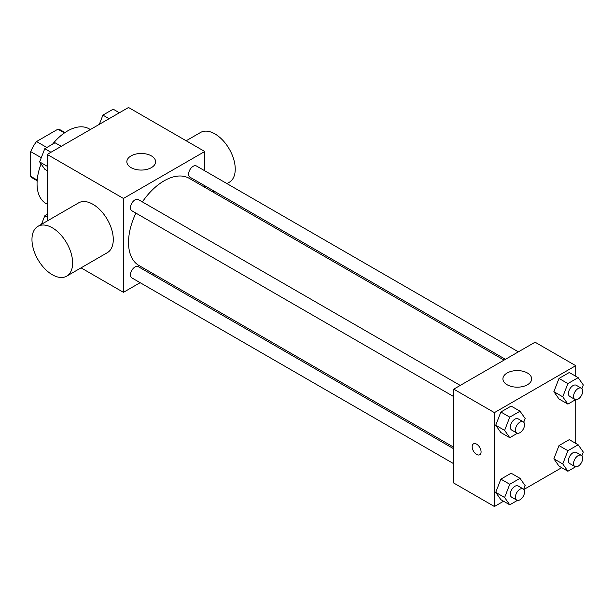<?xml version="1.0" encoding="UTF-8"?>
<svg xmlns="http://www.w3.org/2000/svg" width="614" height="614" viewBox="0 0 614 614"><rect width="100%" height="100%" fill="white"/><g stroke="black" fill="none" stroke-linecap="round" stroke-linejoin="round"><path stroke-width="0.92" d="M46.833 147.49L36.518 141.535L57.916 129.186A27.83 16.064 120 0 1 61.131 130.337L64.984 132.563M37.208 180.079L30.7 176.318A27.83 16.064 120 0 0 33.302 178.536L37.162 180.762M30.7 176.318L30.7 151.62A27.83 16.064 120 0 1 36.518 141.535M41.268 157.721L30.7 151.62M64.424 132.946L57.916 129.186M41.077 163.961A43.118 24.898 120 0 0 37.055 183.77A43.118 24.898 120 0 0 45.981 203.51L47.217 204.224M90.335 129.539L89.107 128.825A43.118 24.898 120 0 0 52.512 144.221M47.217 220.994L47.217 154.436L128.526 107.488L204.754 151.497L204.754 170.792M140.145 282.686L123.445 292.333L81.048 267.85M154.444 274.435L153.086 275.218M135.917 213.112A50.31 29.042 120 0 0 128.526 242.453A50.31 29.042 120 0 0 138.941 265.486L453.761 447.238M504.071 360.103L189.25 178.344A50.31 29.042 120 0 0 142.387 201.914M204.754 185.727L204.754 187.301M123.445 292.333L123.445 198.445L204.754 151.497M518.362 351.853L196.403 165.964A6.47 3.738 120 0 0 191.415 167.699A6.47 3.738 120 0 0 188.59 174.207A6.47 3.738 120 0 0 189.933 177.17L505.429 359.32M453.761 448.811L138.265 266.66A6.47 3.738 120 0 0 133.276 268.395A6.47 3.738 120 0 0 130.46 274.903A6.47 3.738 120 0 0 131.795 277.866L453.761 463.747M453.761 396.621L131.795 210.732A6.47 3.738 -60 0 1 131.795 203.265A6.47 3.738 -60 0 1 138.265 199.535L460.231 385.415M123.445 198.445L47.217 154.436M131.066 167.637A14.375 8.297 180 0 1 126.852 161.766A14.375 8.297 180 0 1 141.228 153.469A14.375 8.297 180 0 1 155.603 161.766A14.375 8.297 180 0 1 146.731 169.433A14.375 8.297 180 0 1 131.066 167.637M37.922 226.359L78.577 202.889A28.751 16.601 60 0 1 100.734 210.587A28.751 16.601 60 0 1 113.283 239.521A28.751 16.601 60 0 1 107.327 252.676L66.673 276.154A28.751 16.601 60 0 1 37.922 259.553A28.751 16.601 60 0 1 37.922 226.359A28.751 16.601 60 0 1 60.08 234.064A28.751 16.601 60 0 1 72.629 262.992A28.751 16.601 60 0 1 66.673 276.154M226.957 183.609L229.291 182.266A28.751 16.601 -120 0 0 229.291 149.072A28.751 16.601 -120 0 0 200.54 132.47L186.172 140.767M503.564 501.231L494.416 506.512L453.761 483.041L453.761 389.153L535.07 342.205L575.725 365.675L575.725 376.236M561.695 467.668L523.88 489.504M559.001 398.977L553.866 391.678L559.001 378.439L569.27 372.514L559.001 378.439L553.866 391.678L559.001 398.977L567.896 404.112L562.762 396.813L567.896 383.573L578.165 377.648L583.3 384.955L581.872 388.639M500.87 499.673L495.736 492.367L500.87 479.135L511.14 473.21L500.87 479.135L495.736 492.367L500.87 499.673L509.758 504.808L504.624 497.501L509.758 484.269L520.027 478.344L525.162 485.643L523.734 489.327M575.725 399.699L575.725 443.369M494.416 506.512L494.416 412.623L575.725 365.675M559.001 466.11L553.866 458.804L559.001 445.572L569.27 439.647L559.001 445.572L553.866 458.804L559.001 466.11L567.896 471.245L562.762 463.938L567.896 450.707L578.165 444.782L583.3 452.081L581.872 455.765M500.87 432.548L495.736 425.241L500.87 412.009L511.14 406.077L500.87 412.009L495.736 425.241L500.87 432.548L509.758 437.682L504.624 430.376L509.758 417.144L520.027 411.211L525.162 418.518L523.734 422.202M494.416 412.623L453.761 389.153M507.118 384.748A14.375 8.297 180 0 1 502.912 378.884A14.375 8.297 180 0 1 517.287 370.58A14.375 8.297 180 0 1 531.655 378.884A14.375 8.297 180 0 1 522.783 386.551A14.375 8.297 180 0 1 507.118 384.748M481.077 451.866A6.286 3.63 60 0 1 479.772 454.744A6.286 3.63 60 0 1 473.486 451.113A6.286 3.63 60 0 1 473.486 443.853A6.286 3.63 60 0 1 478.329 445.534A6.286 3.63 60 0 1 481.077 451.866M479.772 454.744A6.286 3.63 60 0 1 473.486 451.113A6.286 3.63 60 0 1 473.486 443.853M517.448 433.238L509.758 437.682M523.212 421.78L518.132 418.848A6.47 3.738 120 0 0 513.143 420.575A6.47 3.738 120 0 0 510.318 427.083A6.47 3.738 120 0 0 511.662 430.046L516.742 432.985A6.47 3.738 120 0 0 523.212 429.247A6.47 3.738 120 0 0 523.212 421.78A6.47 3.738 120 0 0 518.224 423.514A6.47 3.738 120 0 0 515.407 430.023A6.47 3.738 120 0 0 516.742 432.985M504.624 430.376L495.736 425.241M509.758 417.144L500.87 412.009M520.027 411.211L511.14 406.077M575.587 399.676L567.896 404.112M581.351 388.217L576.262 385.277A6.47 3.738 120 0 0 571.281 387.012A6.47 3.738 120 0 0 568.457 393.52A6.47 3.738 120 0 0 569.8 396.483L574.881 399.415A6.47 3.738 120 0 0 581.351 395.685A6.47 3.738 120 0 0 581.351 388.217A6.47 3.738 120 0 0 576.362 389.944A6.47 3.738 120 0 0 573.537 396.452A6.47 3.738 120 0 0 574.881 399.415M562.762 396.813L553.866 391.678M567.896 383.573L559.001 378.439M578.165 377.648L569.27 372.514M517.448 500.372L509.758 504.808M523.212 488.905L518.132 485.973A6.47 3.738 120 0 0 513.143 487.708A6.47 3.738 120 0 0 510.318 494.216A6.47 3.738 120 0 0 511.662 497.179L516.742 500.111A6.47 3.738 120 0 0 523.212 496.381A6.47 3.738 120 0 0 523.212 488.905A6.47 3.738 120 0 0 518.224 490.64A6.47 3.738 120 0 0 515.407 497.148A6.47 3.738 120 0 0 516.742 500.111M504.624 497.501L495.736 492.367M509.758 484.269L500.87 479.135M520.027 478.344L511.14 473.21M575.587 466.809L567.896 471.245M581.351 455.342L576.262 452.411A6.47 3.738 120 0 0 571.281 454.145A6.47 3.738 120 0 0 568.457 460.654A6.47 3.738 120 0 0 569.8 463.616L574.881 466.548A6.47 3.738 120 0 0 581.351 462.81A6.47 3.738 120 0 0 581.351 455.342A6.47 3.738 120 0 0 576.362 457.077A6.47 3.738 120 0 0 573.537 463.585A6.47 3.738 120 0 0 574.881 466.548M562.762 463.938L553.866 458.804M567.896 450.707L559.001 445.572M578.165 444.782L569.27 439.647M47.217 170.631L44.776 169.218L39.641 161.919L44.776 148.688L55.045 142.755L61.246 146.332M47.217 166.294L39.641 161.919M50.977 152.264L44.776 148.688M99.33 124.343L102.914 115.117L113.183 109.192L119.377 112.769M109.108 118.702L102.914 115.117M41.483 224.31L44.776 215.813L47.217 214.401M47.217 217.226L44.776 215.813M212.659 191.867L214.025 191.077"/></g></svg>

